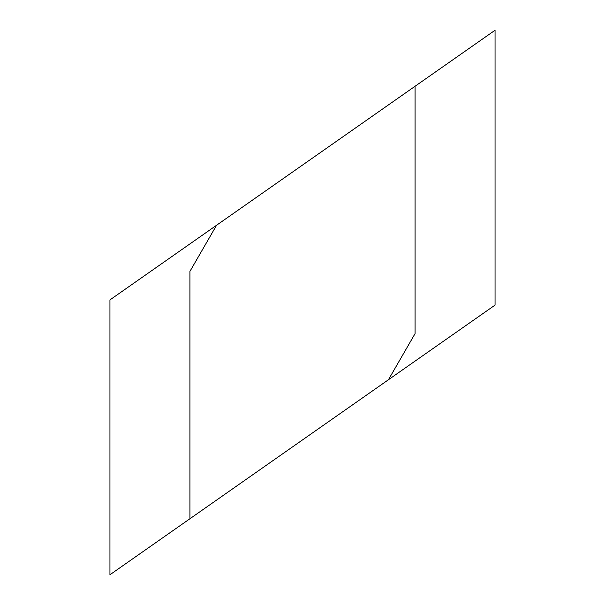 <?xml version="1.0" encoding="UTF-8"?>
<svg xmlns="http://www.w3.org/2000/svg" width="605" height="605" viewBox="0 0 605 605"><rect width="100%" height="100%" fill="white"/><g stroke="black" fill="none" stroke-linecap="round" stroke-linejoin="round"><path stroke-width="0.91" d="M216.567 225.249L189.932 271.388L189.932 518.742L388.433 379.751L415.068 333.612L415.068 86.258L109.944 299.906L109.944 574.75L189.932 518.742M388.433 379.751L495.056 305.094L495.056 30.25L415.068 86.258"/></g></svg>
